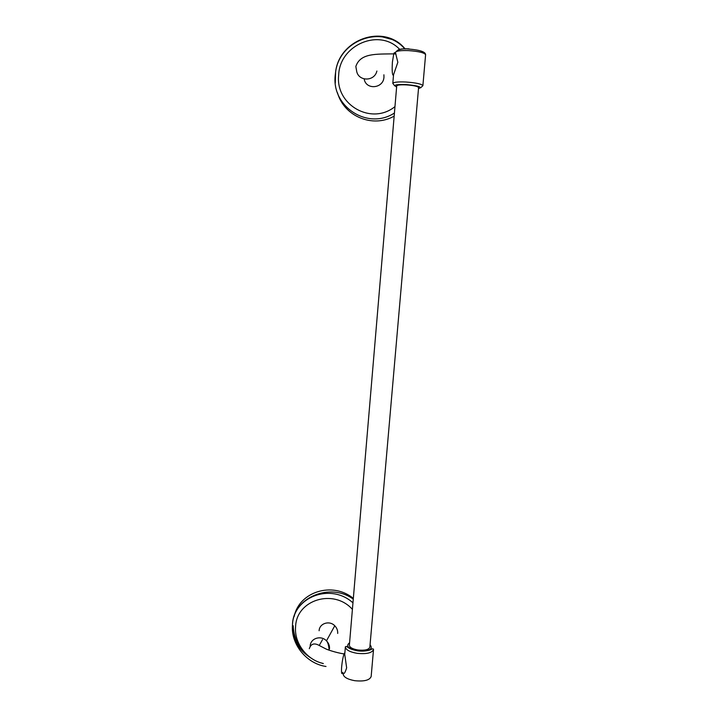 <?xml version="1.0" encoding="UTF-8"?>
<svg xmlns="http://www.w3.org/2000/svg" width="718" height="718" viewBox="0 0 718 718"><rect width="100%" height="100%" fill="white"/><g stroke="black" fill="none" stroke-linecap="round" stroke-linejoin="round"><path stroke-width="1.08" d="M364.179 78.971C365.893 90.271 383.502 88.655 383.959 77.095L383.897 74.789M393.195 39.777L382.039 36.797M337.469 92.748C344.048 116.361 372.687 128.334 394.164 116.136M425.594 54.747L422.884 85.711C421.798 84.015 416.162 82.785 405.984 82.023C397.898 81.69 393.509 82.148 392.809 83.405L393.545 74.735L397.844 62.304L395.412 52.468C397.377 49.506 401.874 48.366 408.919 49.057C420.048 50.009 425.612 51.911 425.594 54.747C424.526 52.746 418.89 51.373 408.668 50.619C400.554 50.341 396.139 50.96 395.412 52.468M396.722 85.873C397.242 84.966 400.438 84.643 406.307 84.886C413.703 85.442 417.795 86.331 418.594 87.551L369.851 647.196C368.774 649.736 364.789 650.661 357.869 649.978C352.43 648.991 349.603 647.412 349.37 645.24L396.722 85.873M343.114 673.601C344.128 674.193 345.304 672.263 346.641 667.803L344.739 654.385L345.376 646.783L346.453 646.397C347.521 646.604 347.889 648.919 357.492 650.822C365.812 651.998 371.718 649.476 371.457 649.305C372.48 648.605 373.172 648.659 373.522 649.476C372.059 652.985 366.566 654.269 357.052 653.317C349.576 651.962 345.681 649.781 345.376 646.783M337.693 633.438C337.864 630.521 336.895 627.963 334.767 625.773C329.499 620.128 319.375 623.359 319.115 630.727M323.297 663.594L320.838 662.831M306.389 654.224C298.051 646.317 293.644 636.821 293.186 625.737M294.165 616.511C299.083 591.758 332.506 581.212 353.337 598.39M399.818 49.533C379.696 27.706 339.677 44.785 338.69 74.959C335.082 104.945 371.601 125.704 394.972 106.605M376.896 71.037C374.437 81.96 357.833 81.529 356.568 70.57L355.841 66.469C360.319 52.979 376.035 54.182 393.76 53.859L392.414 62.026C391.875 70.903 392.234 75.336 393.491 75.345M405.194 49.012C384.597 23.308 339.318 38.772 335.611 71.988L335.207 75.39C331.519 106.937 368.02 130.371 394.424 113.022M404.916 49.012C383.87 24.134 339.641 39.149 335.611 71.988L335.297 83.028M395.232 53.931C394.837 52.261 394.353 52.234 393.76 53.859L396.004 53.967M409.009 48.86C403.067 48.645 399.379 49.039 397.925 50.054M418.504 88.637C422.722 87.093 418.567 85.729 406.056 84.544C395.851 84.293 392.71 85.092 396.632 86.95M370.066 644.701C373.495 649.305 369.321 651.298 357.546 650.688C348.149 648.569 345.493 645.931 349.576 642.772M343.114 673.672L343.096 673.798C343.392 676.984 347.261 679.282 354.71 680.691C364.188 681.642 369.671 680.251 371.161 676.509L373.522 649.476M344.882 652.59L344.066 653.927C342.971 657.132 342.154 661.502 341.624 667.049C341.229 673.251 341.66 675.01 342.917 672.326M310.185 646.11L310.203 645.931C310.472 638.275 320.991 634.945 326.475 640.824C328.682 643.113 329.697 645.769 329.517 648.803M352.412 609.367C333.601 588.248 296.399 599.889 295.601 626.608C294.03 642.951 306.694 659.869 323.253 663.495M352.96 602.869C331.007 582.675 293.411 596.739 292.495 624.831C290.619 644.001 306.398 663.647 326.008 666.475M420.569 87.847L422.884 85.711M392.809 83.405L394.729 85.846M309.296 648.704C310.957 643.588 314.466 642.619 319.815 645.787L325.487 648.722C326.286 649.296 335.602 652.662 344.066 653.927L344.766 654.035M329.131 650.221L329.14 650.041C328.7 645.213 327.812 642.143 326.475 640.824L334.767 625.773M311.28 658.2C298.293 650.023 292.029 638.715 292.495 624.265C293.348 597.573 330.199 582.038 353.274 599.153M322.535 639.603L319.232 645.464"/></g></svg>
